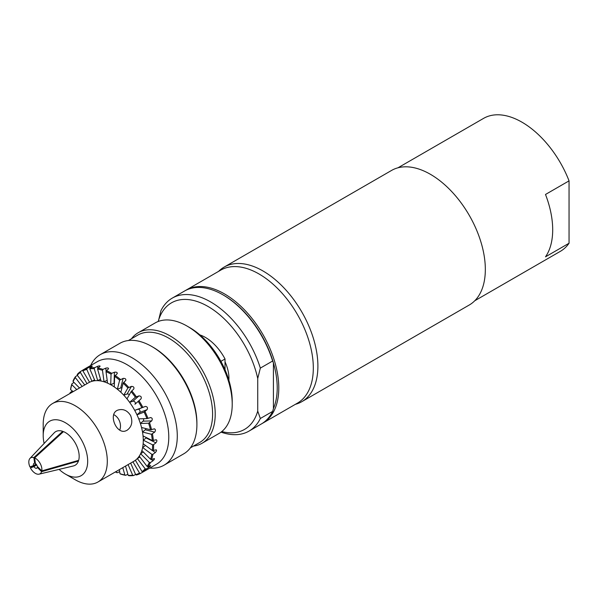 <?xml version="1.0" encoding="UTF-8"?>
<svg xmlns="http://www.w3.org/2000/svg" width="599" height="599" viewBox="0 0 599 599"><rect width="100%" height="100%" fill="white"/><g stroke="black" fill="none" stroke-linecap="round" stroke-linejoin="round"><path stroke-width="0.9" d="M119.763 430.097A11.096 9.022 69.1 0 0 119.014 420.034A11.096 9.022 69.1 0 0 113.735 414.643M127.055 430.277L126.015 430.771C116.431 435.136 107.476 413.325 118.078 410.038C123.192 408.6 127.377 410.45 130.634 415.594C132.971 421.943 131.773 426.84 127.055 430.277M125.52 466.082L128.186 475.321L128.815 475.688A59.196 34.18 60 0 0 133.57 475.546L132.671 475.187L128.081 464.599M132.926 461.836L135.426 460.324L142.045 471.6L142.884 471.982L144.629 471.069L140.518 473.42L139.552 473.113L132.926 461.836L135.456 460.369M150.132 465.715C151.105 465.498 150.641 466.074 148.762 467.437L146.208 469.032L145.19 468.815L137.366 458.594L139.282 456.206L147.099 466.419L148.02 466.763L150.701 465.595M137.366 458.594L139.889 457M153.763 458.609C154.894 458.579 154.594 459.336 152.872 460.886L150.394 462.578L149.346 462.458L140.668 453.757L141.911 450.59L150.581 459.298L151.569 459.575L154.407 458.587M140.668 453.757L143.266 451.96M155.658 449.842C156.96 449.954 156.841 450.867 155.283 452.567L152.895 454.334L151.832 454.341L142.682 447.528L143.198 443.732L152.348 450.553L156.361 449.856M142.682 447.528L145.482 445.439M155.733 439.778C157.215 440.003 157.275 441.021 155.897 442.841L153.591 444.66L152.55 444.81L143.318 440.183L143.086 435.922L152.318 440.55L156.429 439.793M143.318 440.183L146.126 437.944A1.849 1.138 116.6 0 0 146.463 437.614M153.988 428.869C155.65 429.154 155.882 430.239 154.684 432.134L151.457 434.282L142.555 432.036L141.581 427.499L150.484 429.745L154.572 428.847M142.555 432.036L145.265 429.76A1.849 1.318 104.1 0 0 145.954 428.599M150.499 417.585C152.326 417.885 152.723 418.993 151.697 420.91L148.604 423.216L140.421 423.463L138.751 418.843L146.942 418.596L150.821 417.533M140.421 423.463L143.026 421.172A1.849 1.445 88.3 0 0 143.438 418.701M137.006 414.822L134.723 410.322L145.415 406.429C147.384 406.691 147.938 407.769 147.062 409.664L144.119 412.097L137.006 414.822L139.53 412.546A1.849 1.505 69.1 0 0 137.882 409.312L134.723 410.322M132.469 406.489L129.661 402.311L135.389 397.227L138.961 395.879C141.057 396.059 141.731 397.062 140.982 398.889L134.925 404.265A1.849 1.498 48.4 0 0 132.896 401.255L129.661 402.311M127.003 398.844L123.798 395.16L127.887 387.942L131.421 386.392C133.607 386.452 134.378 387.336 133.734 389.043L131.099 391.626L127.003 398.844M129.332 394.741A1.849 1.43 29.6 0 0 127.093 394.037L123.798 395.16M120.848 392.203L117.382 389.185L119.658 380.148L123.124 378.396C125.363 378.291 126.202 379.017 125.618 380.575L123.124 383.165L120.848 392.203M121.934 387.897A1.849 1.295 14.1 0 0 120.713 387.965L117.382 389.185M114.274 386.864L110.695 384.64L111.062 374.18L111.699 373.334L114.424 372.234C116.693 371.934 117.554 372.466 117 373.843L114.641 376.404L114.274 386.864M114.402 383.203A1.849 1.108 2 0 0 114.042 383.308L110.695 384.64M107.565 383.068L104.039 381.728L102.474 370.302L102.998 369.381L105.716 368.175C107.962 367.659 108.816 367.981 108.254 369.141L106.345 370.654L106.001 371.642L107.565 383.068M107.191 380.358L104.039 381.728M101.014 380.971L97.689 380.582L94.26 368.685L94.679 367.711L97.367 366.401C99.569 365.652 100.362 365.742 99.763 366.678L97.832 368.078L97.585 369.074L101.014 380.971M100.512 379.227L97.689 380.582M94.912 380.664L91.932 381.241L86.795 369.396L87.102 368.4L89.753 366.977C91.864 365.996 92.575 365.862 91.894 366.566L89.925 367.853L89.775 368.819L94.912 380.664M94.56 379.856L91.932 381.241M85.013 368.789L82.976 369.98L82.894 370.886L89.521 382.162L88.412 382.836M127.879 474.273L125.663 475.321L124.862 474.932L122.765 467.669M135.599 474.49L133.57 475.546M130.664 463.109L135.651 474.61L136.392 475A59.196 34.18 60 0 0 140.518 473.42M125.94 380.058L125.618 380.575M117.337 373.222L117 373.843M108.591 368.527L108.254 369.141M100.115 366.146L99.763 366.678M92.291 366.146L91.894 366.566M87.005 383.652L80.393 372.406L80.61 371.425L82.969 370.025M80.61 371.425A59.196 34.18 60 0 0 77.286 374.368L77.256 375.191L84.736 384.962M82.138 386.46L75.347 377.587L75.474 376.636L77.406 375.393M75.474 376.636A59.196 34.18 60 0 0 73.093 380.829L73.1 381.541L79.51 387.98M76.724 389.582L71.858 384.708L71.925 383.824L73.954 382.402M71.925 383.824A59.196 34.18 60 0 0 70.6 389.065L70.615 389.664L73.22 391.604M70.098 393.453L70.113 392.667L72.367 390.967M85.432 368.535L97.323 361.676A59.196 34.18 60 0 1 139.597 374.195A59.196 34.18 60 0 1 168.177 428.577A59.196 34.18 60 0 1 156.519 464.203L144.629 471.069M152.46 433.99A59.196 34.18 60 0 1 153 437.337A59.196 34.18 60 0 1 153.366 440.624M153.591 444.66A59.196 34.18 60 0 1 153.381 450.733M152.895 454.334A59.196 34.18 60 0 1 151.569 459.575M150.394 462.578A59.196 34.18 60 0 1 148.02 466.763M146.208 469.032A59.196 34.18 60 0 1 142.884 471.982M125.663 475.321A59.196 34.18 60 0 1 120.496 474.019L119.972 473.704L119.411 469.609M119.695 471.66L117.149 472.753A59.196 34.18 60 0 1 115.367 471.945M70.046 393.446A59.196 34.18 60 0 1 70.113 392.667M82.976 369.98A59.196 34.18 60 0 1 87.102 368.4M89.925 367.853A59.196 34.18 60 0 1 94.679 367.711M97.832 368.078A59.196 34.18 60 0 1 102.998 369.381M106.345 370.654A59.196 34.18 60 0 1 111.699 373.334M115.09 375.453A59.196 34.18 60 0 1 120.399 379.407M123.694 382.274A59.196 34.18 60 0 1 128.725 387.328M131.773 390.818A59.196 34.18 60 0 1 136.31 396.748M138.975 400.716A59.196 34.18 60 0 1 142.824 407.26M144.988 411.528A59.196 34.18 60 0 1 147.975 418.401M149.555 422.782A59.196 34.18 60 0 1 151.54 429.685M117.149 472.753L116.446 472.364A58.455 33.754 60 0 1 115.427 471.907M116.446 472.364L116.311 471.398M70.615 389.664A58.455 33.754 60 0 1 71.858 384.708M73.1 381.541A58.455 33.754 60 0 1 75.347 377.587M77.256 375.191A58.455 33.754 60 0 1 80.393 372.406M82.894 370.886A58.455 33.754 60 0 1 86.795 369.396M88.27 382.926A45.322 26.169 60 0 1 88.562 382.754A45.322 26.169 60 0 1 93.422 380.949A45.322 26.169 60 0 1 99.352 380.777A45.322 26.169 60 0 1 105.798 382.402A45.322 26.169 60 0 1 112.485 385.756A45.322 26.169 60 0 1 119.119 390.69A45.322 26.169 60 0 1 125.401 397.002A45.322 26.169 60 0 1 131.069 404.4A45.322 26.169 60 0 1 135.868 412.569A45.322 26.169 60 0 1 139.589 421.149A45.322 26.169 60 0 1 142.068 429.768A45.322 26.169 60 0 1 142.809 433.976A45.322 26.169 60 0 1 143.206 438.049A45.322 26.169 60 0 1 142.936 445.626A45.322 26.169 60 0 1 141.289 452.17A45.322 26.169 60 0 1 138.324 457.396A45.322 26.169 60 0 1 134.176 461.08A45.322 26.169 60 0 1 133.884 461.252L97.914 482.023A45.322 26.169 60 0 1 75.249 479.777L65.441 474.109A31.448 18.157 60 0 1 59.091 469.376M89.775 368.819A58.455 33.754 60 0 1 94.26 368.685M97.585 369.074A58.455 33.754 60 0 1 102.474 370.302M106.001 371.642A58.455 33.754 60 0 1 111.062 374.18M114.641 376.404A58.455 33.754 60 0 1 119.658 380.148M123.124 383.165A58.455 33.754 60 0 1 127.887 387.942M131.099 391.626A58.455 33.754 60 0 1 135.389 397.227M138.197 401.412A58.455 33.754 60 0 1 141.836 407.597M144.119 412.097A58.455 33.754 60 0 1 146.942 418.596M148.604 423.216A58.455 33.754 60 0 1 150.484 429.745M151.457 434.282A58.455 33.754 60 0 1 152.318 440.55M152.55 444.81A58.455 33.754 60 0 1 152.348 450.553M151.832 454.341A58.455 33.754 60 0 1 150.581 459.298M149.346 462.458A58.455 33.754 60 0 1 147.099 466.419M145.19 468.815A58.455 33.754 60 0 1 142.045 471.6M139.552 473.113A58.455 33.754 60 0 1 135.651 474.61M124.862 474.932A58.455 33.754 60 0 1 119.972 473.704M132.671 475.187A58.455 33.754 60 0 1 128.186 475.321M37.894 466.988L37.28 467.34A2.778 1.602 60 0 1 36.741 468.208A2.778 1.602 60 0 1 33.956 466.584L36.726 464.981M36.067 464.105L33.529 465.573A2.778 1.602 60 0 1 33.963 463.401A2.778 1.602 60 0 1 34.645 463.282L35.326 462.892M35.416 463.574A2.778 1.602 60 0 1 37.258 466.351L41.788 470.896L78.664 460.346A19.423 11.216 60 0 0 63.501 431.617L34.637 457.883L35.416 463.574M77.915 460.564L78.432 461.08L41.593 471.668L37.28 467.34M33.956 466.584L30.429 467.931L36.254 464.315M41.593 471.668A9.247 5.339 60 0 1 39.13 474.153A9.247 5.339 60 0 1 30.429 467.931M44.131 443.462A31.448 18.157 60 0 1 43.203 435.593A31.448 18.157 60 0 1 63.554 421.756A31.448 18.157 60 0 1 87.357 456.745A31.448 18.157 60 0 1 65.441 474.109M78.432 461.08A19.423 11.216 60 0 1 73.37 465.962L39.13 474.153M33.529 465.573L29.95 466.935A9.247 5.339 60 0 1 30.017 458.362L54.224 432.8A19.423 11.216 60 0 1 62.73 431.325L62.85 432.208M34.645 463.282L33.866 457.591L62.73 431.325M30.017 458.362A9.247 5.339 60 0 1 33.866 457.591M34.637 457.883A9.247 5.339 60 0 1 41.788 470.896M43.203 435.593L43.203 424.264A45.322 26.169 60 0 1 52.592 403.516A45.322 26.169 60 0 1 84.953 413.108A45.322 26.169 60 0 1 106.839 454.746A45.322 26.169 60 0 1 97.914 482.023M90.629 365.54A63.823 36.846 60 0 1 100.243 354.645A63.823 36.846 60 0 1 145.819 368.145A63.823 36.846 60 0 1 176.63 426.78A63.823 36.846 60 0 1 164.066 465.191A63.823 36.846 60 0 1 149.825 468.074M100.243 354.645L119.86 343.317A63.823 36.846 60 0 1 151.772 346.484A63.823 36.846 60 0 1 196.247 415.451A63.823 36.846 60 0 1 196.899 424.646A63.823 36.846 60 0 1 183.683 453.862L164.066 465.191M151.772 346.484L153.082 347.233A61.974 35.783 60 0 1 196.27 414.209A61.974 35.783 60 0 1 196.899 423.134L196.899 424.646M128.418 340.517L137.792 335.103A61.974 35.783 60 0 1 182.051 348.214A61.974 35.783 60 0 1 211.964 405.149A61.974 35.783 60 0 1 199.767 442.444L190.385 447.857M131.473 338.749A63.823 36.846 60 0 1 138.174 332.745A63.823 36.846 60 0 1 183.751 346.244A63.823 36.846 60 0 1 214.562 404.879A63.823 36.846 60 0 1 201.998 443.29A63.823 36.846 60 0 1 193.447 446.09M138.174 332.745L155.178 322.928A63.823 36.846 60 0 1 187.09 326.088A63.823 36.846 60 0 1 231.566 395.063A63.823 36.846 60 0 1 232.217 404.258A63.823 36.846 60 0 1 219.002 433.474L201.998 443.29M187.09 326.088L189.711 327.601A60.125 34.712 60 0 1 231.603 392.57A60.125 34.712 60 0 1 232.217 401.233L232.217 404.258M220.904 361.354L225.029 358.973L225.029 369.755M199.901 334.916A36.996 21.362 60 0 1 225.029 358.973M218.598 271.362A77.698 44.858 60 0 1 224.116 267.109L391.544 170.445A77.698 44.858 60 0 1 469.242 215.303A77.698 44.858 60 0 1 469.242 305.018L301.806 401.682A77.698 44.858 60 0 1 295.367 404.332M224.116 267.109A77.698 44.858 60 0 1 301.806 311.967A77.698 44.858 60 0 1 301.806 401.682M272.642 411.401L260.34 418.499A76.769 44.326 60 0 1 249.019 431.093L261.321 423.995A76.769 44.326 -120 0 0 272.642 411.401L273.421 408.6A75.661 43.682 -120 0 0 273.421 362.904L272.642 361.01A76.769 44.326 -120 0 0 222.933 294.82A76.769 44.326 -120 0 0 184.544 291.024L172.25 298.122A76.769 44.326 60 0 1 260.34 368.108L272.642 361.01M273.421 408.6L273.421 362.904A75.661 43.682 -120 0 0 223.719 295.277L222.933 294.82M185.338 290.582A76.769 44.326 60 0 1 186.117 290.118A76.769 44.326 60 0 1 224.505 293.914A76.769 44.326 60 0 1 274.656 361.571A76.769 44.326 60 0 1 262.886 423.089A76.769 44.326 60 0 1 262.092 423.523M158.316 321.446L160.929 310.709A76.769 44.326 60 0 1 172.25 298.122M186.117 290.118L220.649 270.179A76.769 44.326 60 0 1 297.418 314.505A76.769 44.326 60 0 1 297.418 403.149L262.886 423.089M260.34 418.499L257.727 411.101L257.727 378.531L260.34 368.108M249.019 431.093A76.769 44.326 60 0 1 221.038 432.134M257.727 411.101A73.071 42.185 60 0 1 221.772 431.565M225.029 361.848A29.598 17.086 60 0 1 228.87 380.215M158.316 321.131A73.071 42.185 60 0 1 208.018 306.456A73.071 42.185 60 0 1 257.727 378.531M397.983 167.795L483.573 118.377A76.769 44.326 60 0 1 521.961 122.181A76.769 44.326 60 0 1 569.05 180.868L569.05 243.239A76.769 44.326 60 0 1 560.342 251.348L474.752 300.765M569.05 243.239L545.502 256.829A76.769 44.326 -120 0 0 545.502 194.465L569.05 180.868M148.762 467.437L148.185 466.681M152.872 460.886L151.562 459.575M155.283 452.567L152.648 450.605M155.897 442.841L146.126 437.944M154.684 432.134L145.265 429.76M151.697 420.91L143.026 421.172M147.062 409.664L139.53 412.546M145.415 406.429L137.882 409.312M140.982 398.889L134.925 404.265M138.961 395.879L132.896 401.255M131.421 386.392L127.093 394.037M123.124 378.396L120.713 387.965M114.424 372.234L114.042 383.308M105.716 368.175L106.135 371.238M97.367 366.401L97.854 368.063M89.753 366.977L90.09 367.749M52.592 403.516L88.562 382.754"/></g></svg>
